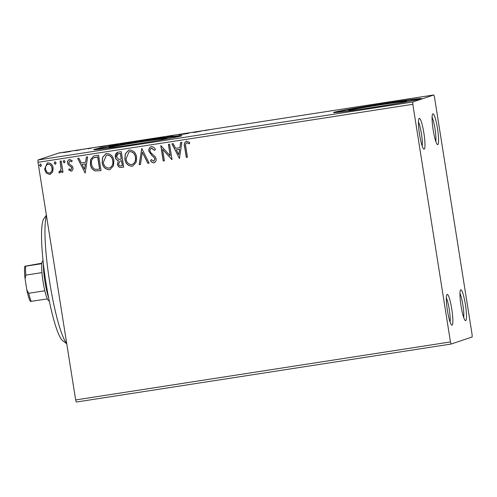 <?xml version="1.0" encoding="UTF-8"?>
<svg xmlns="http://www.w3.org/2000/svg" width="497" height="497" viewBox="0 0 497 497"><rect width="100%" height="100%" fill="white"/><g stroke="black" fill="none" stroke-linecap="round" stroke-linejoin="round"><path stroke-width="0.75" d="M447.163 294.392A15.6 2.249 81.2 0 0 446.915 294.591A15.6 2.249 81.2 0 0 447.375 310.134A15.6 2.249 81.2 0 0 451.636 325.094A15.6 2.249 81.2 0 0 452.04 325.193A15.6 2.249 81.2 0 0 451.767 309.066A15.6 2.249 81.2 0 0 447.163 294.392M460.769 289.832A15.6 2.249 81.2 0 0 460.526 290.037A15.6 2.249 81.2 0 0 460.986 305.58A15.6 2.249 81.2 0 0 465.248 320.54A15.6 2.249 81.2 0 0 465.652 320.64A15.6 2.249 81.2 0 0 465.378 304.512A15.6 2.249 81.2 0 0 460.769 289.832M432.893 113.813A15.6 2.249 81.2 0 0 432.645 114.012A15.6 2.249 81.2 0 0 433.104 129.555A15.6 2.249 81.2 0 0 437.366 144.515A15.6 2.249 81.2 0 0 437.77 144.615A15.6 2.249 81.2 0 0 437.497 128.487A15.6 2.249 81.2 0 0 432.893 113.813M419.282 118.367A15.6 2.249 81.2 0 0 419.039 118.566A15.6 2.249 81.2 0 0 419.499 134.109A15.6 2.249 81.2 0 0 423.761 149.069A15.6 2.249 81.2 0 0 424.165 149.168A15.6 2.249 81.2 0 0 423.885 133.041A15.6 2.249 81.2 0 0 419.282 118.367M397.103 103.457A29.323 0.714 -9 0 0 406.285 101.568A29.323 0.714 -9 0 0 406.571 101.419A29.323 0.714 -9 0 0 379.59 104.966A29.323 0.714 -9 0 0 348.931 110.446A29.323 0.714 -9 0 0 348.646 110.595A29.323 0.714 -9 0 0 358.275 109.607M157.4 140.545A29.323 0.714 -9 0 0 166.582 138.657A29.323 0.714 -9 0 0 166.868 138.508A29.323 0.714 -9 0 0 139.887 142.061A29.323 0.714 -9 0 0 109.222 147.534A29.323 0.714 -9 0 0 108.936 147.684A29.323 0.714 -9 0 0 118.572 146.696M181.417 135.911A44.568 1.087 -9 0 0 181.852 135.687A44.568 1.087 -9 0 0 140.85 141.08A44.568 1.087 -9 0 0 94.25 149.398A44.568 1.087 -9 0 0 93.815 149.628A44.568 1.087 -9 0 0 134.817 144.236A44.568 1.087 -9 0 0 181.417 135.911M180.958 136.054A44.568 1.087 -9 0 0 137.731 142.024A44.568 1.087 -9 0 0 94.778 149.703M421.121 98.822A44.568 1.087 -9 0 0 421.555 98.592A44.568 1.087 -9 0 0 380.553 103.991A44.568 1.087 -9 0 0 333.953 112.31A44.568 1.087 -9 0 0 333.518 112.539A44.568 1.087 -9 0 0 374.521 107.141A44.568 1.087 -9 0 0 421.121 98.822M420.661 98.959A44.568 1.087 -9 0 0 377.434 104.929A44.568 1.087 -9 0 0 334.487 112.608M472.113 334.692L434.471 97.064L433.813 94.964L412.783 102.003L412.821 104.308L450.462 341.942L451.121 344.042L472.15 336.997L472.113 334.692M451.121 344.042L76.308 402.036L75.65 399.936L450.462 341.942M52.626 172.124L49.75 174.478L46.302 173.111L44.525 169.284L47.271 162.979L47.905 162.823C50.911 163.047 52.657 164.755 53.129 167.955L52.626 172.124M50.352 174.335L49.75 174.478L46.302 173.111M59.814 171.502L61.094 168.818L60.069 161.146L61.243 160.966L63.026 172.223L61.852 172.403L61.585 170.744L59.839 172.913L58.888 172.67L59.255 171.384L60.031 171.434M60.1 172.85L58.888 172.67M70.891 169.788L71.785 168.098L71.344 167.122L68.251 164.793L67.592 163.109C67.294 161.301 67.946 160.09 69.549 159.475L72.208 160.624L71.698 161.773L69.903 160.835L68.754 162.873L69.201 163.904L72.301 166.184L72.953 167.862C73.239 169.508 72.649 170.608 71.183 171.161L68.667 169.906L69.201 168.837L71.121 169.719M69.182 159.568L69.549 159.475M71.823 161.73L69.742 160.879M71.512 171.08L68.667 169.906M95.051 155.735L98.592 155.182L101.034 170.589L95.002 170.949C92.256 169.601 90.715 167.327 90.392 164.147L90.622 159.413L93.691 156.052L95.051 155.735M121.28 151.672L123.716 167.079L121.56 167.408C119.218 167.657 117.845 166.563 117.441 164.14L118.354 160.643C116.609 160.109 115.596 158.922 115.323 157.077C114.931 154.53 115.9 152.89 118.23 152.144L121.28 151.672M117.627 152.287L118.23 152.144M141.813 148.497L149.143 163.14L147.864 163.339L142.304 152.231L140.446 164.488L139.166 164.687L141.813 148.497M168.408 144.385L169.583 144.198L172.024 159.605L162.575 149.299L164.395 160.786L163.221 160.966L160.78 145.565L170.222 155.841L168.408 144.385M189.463 143.732L186.847 142.745C185.53 143.726 185.195 145.136 185.847 146.963L187.468 157.214L186.3 157.394L184.648 146.994C183.741 144.267 184.381 142.328 186.586 141.167L189.748 142.496L189.338 143.776L186.692 142.782M186.108 141.278L186.586 141.167M412.821 104.308L38.008 162.308L75.65 399.936M179.454 158.456L171.931 143.838L173.204 143.639L175.559 148.336L179.839 147.671L180.628 142.49L181.902 142.297L179.454 158.456M154.679 150.33L151.759 148.174C150.405 148.646 149.833 149.622 150.038 151.113L150.666 152.567L155.095 156.543L156.064 158.791C156.4 160.786 155.685 162.128 153.908 162.811C152.442 162.749 151.324 162.028 150.554 160.661L151.318 159.568L153.672 161.227L154.902 159.04L153.877 157.158L152.188 155.853L148.864 151.274C148.522 148.957 149.373 147.404 151.423 146.609C153.256 146.696 154.579 147.64 155.387 149.442L154.555 150.367L151.51 148.23M154.312 162.712L154.033 162.767C152.567 162.705 151.448 161.991 150.672 160.618L150.554 160.661M153.672 161.227L154.008 161.14M150.97 146.714L151.423 146.609M136.569 157.127L136.172 162.308L132.767 166.023L132.065 166.191C127.878 165.868 125.474 163.476 124.846 159.021L125.25 153.896L128.617 150.2L129.413 150.013C133.544 150.361 135.929 152.734 136.569 157.127M113.881 160.637L113.484 165.818L110.079 169.533L109.383 169.701C105.196 169.378 102.786 166.986 102.158 162.531L102.568 157.406L105.936 153.71L106.725 153.523C110.856 153.871 113.241 156.244 113.881 160.637M85.192 173.037L77.669 158.425L78.942 158.226L81.297 162.917L85.577 162.258L86.366 157.077L87.64 156.878L85.192 173.037M65.126 161.475L64.355 162.91L63.175 161.78L63.945 160.345L65.126 161.475M64.504 162.867L63.175 161.78M56.13 162.867L55.36 164.302L54.179 163.171L54.95 161.736L56.13 162.867M55.509 164.265L54.179 163.171M41.462 165.134L40.692 166.57L39.511 165.439L40.282 164.004L41.462 165.134M40.841 166.532L39.511 165.439M70.089 151.542L63.187 152.511L70.089 151.542M63.765 152.523L63.2 152.567M81.576 149.522L75.911 150.678L81.576 149.522M88.099 148.802L92.144 147.92L88.099 148.802M115.385 144.292L118.926 143.745L116.764 144.472L108.483 145.553L115.391 144.335M141.614 140.235L134.314 141.657L141.614 140.235M162.146 137.054L164.874 137.023L154.896 138.57L162.177 137.24M188.742 132.941L189.916 132.761L187.754 133.482L178.951 134.849L181.119 134.122L188.773 133.14M204.64 130.612L209.672 129.736L204.64 130.612M433.813 94.964L59.006 152.958L37.971 160.003L412.783 102.003M195.184 132.332L192.264 132.395L202.236 130.854L195.184 132.332M171.875 135.544L169.241 136.054L172.751 135.724L166.942 136.65L171.881 135.582M171.583 135.973L171.142 135.923M154.623 138.415L142.875 140.235L154.741 138.352M131.935 141.925L120.193 143.745L132.053 141.862M100.922 146.919L98.002 146.982L107.973 145.441L100.922 146.919M85.136 149.001L83.185 149.305L85.155 148.988M76.14 150.392L74.19 150.697L76.159 150.38M61.473 152.66L59.522 152.964L61.491 152.654M38.008 162.308L37.971 160.003M194.694 132.183L197.974 131.68L194.725 132.37M153.461 138.688L143.968 140.216M144.049 140.055L153.561 138.669M137.284 141.291L135.464 141.564M135.488 141.471L137.284 141.254M136.986 141.179L135.495 141.378M135.526 141.285L136.979 141.129M130.773 142.198L121.28 143.726M121.361 143.565L130.879 142.179M115.82 144.615L117.534 144L109.564 145.54M111.732 145.242L115.813 144.577M109.657 145.366L111.726 145.199M100.431 146.77L103.711 146.261L100.462 146.95M70.636 151.442L64.312 152.461M64.361 152.33L70.698 151.43M187.468 157.189L186.3 157.394M186.425 157.35L184.772 146.95C183.859 144.229 184.505 142.285 186.71 141.123M179.38 158.444L172.061 143.819M180.746 142.471L179.839 147.671M178.771 154.753L179.715 149.286L176.305 149.833L178.771 154.753L179.591 149.33L176.305 149.833M171.9 159.599L162.575 149.299M164.389 160.761L163.221 160.966M163.345 160.922L160.91 145.54M168.539 144.36L170.222 155.841M151.883 148.131L151.573 148.205M154.374 162.687L154.033 162.767M150.672 160.618L151.368 159.636M153.797 161.19L154.902 159.04M155.027 158.997L153.877 157.158M154.002 157.12L152.188 155.853M152.312 155.809L148.864 151.274M148.988 151.231C148.64 148.92 149.498 147.36 151.548 146.565M149.131 163.122L147.864 163.339M147.988 163.302L142.304 152.231M140.446 164.464L139.166 164.687M139.29 164.644L141.738 148.51M132.829 165.998L132.065 166.191M132.19 166.147C128.002 165.824 125.598 163.432 124.971 158.978L124.846 159.021M124.971 158.978L125.362 153.884L128.68 150.181M131.891 164.575C134.942 163.233 136.147 160.798 135.519 157.276C135.022 153.766 133.121 151.852 129.823 151.542L129.152 151.709M132.357 164.47L131.767 164.619C134.817 163.271 136.029 160.835 135.395 157.319C134.898 153.803 132.997 151.896 129.698 151.585L129.09 151.734L126.021 158.841C126.518 162.376 128.437 164.302 131.767 164.619M123.716 167.054L121.684 167.371C119.342 167.613 117.969 166.52 117.565 164.097L117.441 164.14M117.565 164.097L118.354 160.643M118.479 160.599C116.733 160.065 115.72 158.878 115.447 157.033L115.323 157.077M115.447 157.033L117.69 152.268M119.137 153.604L118.037 153.871L116.497 156.897L118.771 159.363L121.262 159.164L120.479 153.393L118.1 153.853M121.038 160.792L120.032 161.034L118.609 163.929C118.845 165.377 119.665 166.023 121.075 165.868L122.417 165.638L121.635 160.699L120.094 161.016M121.635 160.699L120.914 160.835M122.293 165.681L121.51 160.742M120.479 153.393L119.013 153.641M121.262 159.164L120.355 153.436M110.148 169.508L109.383 169.701M109.508 169.657C105.321 169.334 102.91 166.942 102.283 162.488L102.158 162.531M102.283 162.488L102.68 157.394L105.998 153.691M109.203 168.085C112.254 166.743 113.465 164.308 112.831 160.786C112.334 157.276 110.433 155.362 107.141 155.052L106.47 155.219M109.675 167.98L109.079 168.129C112.129 166.781 113.341 164.345 112.707 160.829C112.21 157.313 110.315 155.406 107.017 155.095L106.408 155.244L103.333 162.351C103.836 165.886 105.749 167.812 109.079 168.129M101.028 170.564L95.002 170.949M95.126 170.912C92.38 169.558 90.839 167.29 90.516 164.103L90.392 164.147M90.516 164.103L90.734 159.4L93.753 156.033M99.611 169.191L97.667 156.946L93.33 158.021C91.628 159.599 91.038 161.581 91.566 163.967C91.827 166.582 93.101 168.39 95.393 169.396L99.735 169.148L97.791 156.903L94.219 157.624M85.117 173.024L77.799 158.4M86.484 157.058L85.577 162.258M84.509 169.34L85.453 163.873L82.048 164.42L84.509 169.34L85.329 163.917L82.048 164.42M68.791 169.868L69.269 168.905M71.015 169.744L71.785 168.098M71.91 168.054L71.344 167.122M71.469 167.079L68.251 164.793M68.375 164.749L67.592 163.109M67.716 163.072C67.418 161.264 68.07 160.053 69.673 159.438M63.293 161.736L64.07 160.301M63.02 172.198L61.852 172.403M61.976 172.36L61.585 170.744M59.013 172.627L59.354 171.422M59.938 171.459L61.094 168.818M61.218 168.781L60.193 161.127M54.297 163.128L55.074 161.693M50.414 174.31L49.874 174.435M46.426 173.068L44.525 169.284M44.649 169.241L47.333 162.96M49.663 173.049C51.7 172.124 52.508 170.465 52.079 168.085C51.756 165.694 50.477 164.389 48.252 164.165L47.762 164.29M49.998 172.975L49.538 173.093C51.582 172.167 52.384 170.508 51.955 168.129C51.632 165.737 50.359 164.432 48.128 164.209L47.824 164.271M48.252 164.165L48.128 164.209C46.078 165.091 45.264 166.719 45.699 169.092C46.028 171.49 47.308 172.826 49.538 173.093M39.636 165.402L40.406 163.967M418.468 121.951A13.369 1.932 -98.8 0 1 421.45 133.811A13.369 1.932 -98.8 0 1 422.195 146.012M432.079 117.398A13.369 1.932 -98.8 0 1 435.061 129.257A13.369 1.932 -98.8 0 1 435.801 141.459M459.961 293.423A13.369 1.932 -98.8 0 1 462.937 305.276A13.369 1.932 -98.8 0 1 463.682 317.484M446.349 297.976A13.369 1.932 -98.8 0 1 449.331 309.836A13.369 1.932 -98.8 0 1 450.071 322.037M46.476 215.766A66.853 9.648 81.2 0 0 49.657 281.954A66.853 9.648 81.2 0 0 66.71 343.495M66.747 343.738L62.721 340.725A62.392 9.002 -98.8 0 1 45.681 280.898A62.392 9.002 -98.8 0 1 43.842 218.717L46.383 215.17M49.327 301.176L48.482 300.542A20.054 2.895 -98.8 0 1 47.377 298.902A20.054 2.895 -98.8 0 1 44.823 290.77A20.054 2.895 -98.8 0 1 41.953 272.623A20.054 2.895 -98.8 0 1 41.798 263.696A20.054 2.895 -98.8 0 1 42.413 261.329L43.028 260.465M43.394 263.814A22.284 3.218 81.2 0 0 48.663 297.871M47.377 298.902L30.429 301.437A18.718 2.702 -98.8 0 1 26.85 290.031L25.061 278.761A18.718 2.702 -98.8 0 1 24.85 266.23L41.854 263.224M26.85 290.031L28.702 293.267A20.054 2.895 81.2 0 0 31.249 301.393M44.823 290.77L28.702 293.267M41.953 272.623L25.825 275.121L25.061 278.761M24.85 266.23L25.676 266.187A20.054 2.895 81.2 0 0 25.825 275.121M41.798 263.696L25.676 266.187"/></g></svg>

